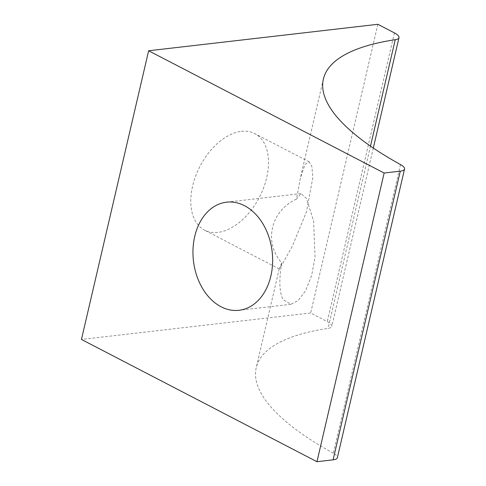 <?xml version="1.0" encoding="UTF-8"?>
<svg xmlns="http://www.w3.org/2000/svg" width="486" height="486" viewBox="0 0 486 486"><rect width="100%" height="100%" fill="white"/><g stroke="black" fill="none" stroke-linecap="round" stroke-linejoin="round"><path stroke-width="0.36" stroke-dasharray="2.43 1.82" d="M241.408 131.354A54.414 33.479 -62.6 0 1 254.725 133.577A54.414 33.479 -62.6 0 1 263.698 187.553A54.414 33.479 -62.6 0 1 217.898 232.393A54.414 33.479 -62.6 0 1 204.582 230.17A54.414 33.479 -62.6 0 1 195.609 176.193A54.414 33.479 -62.6 0 1 241.408 131.354M305.08 164.408L309.248 161.881L311.891 166.589L312.838 177.408L306.526 211.714L292.402 246.019L281.564 265.441L279.231 268.807L281.692 262.847C263.388 242.204 270.726 210.675 296.521 199.12L300.36 178.016L305.08 164.408M281.692 262.847C278.867 279.966 279.31 292.214 283.01 299.595L290.914 304.297L298.137 300.555L305.548 290.762L311.599 275.647L315.05 257.191L313.585 220.93L306.52 198.561L300.986 193.586L296.521 199.12M400.519 164.572L333.341 453.25A15.546 4.702 -166.9 0 1 337.369 457.715M333.341 453.25A297.73 90.025 -166.9 0 1 256.207 367.75A297.73 90.025 -166.9 0 1 328.062 328.39A15.546 4.702 -166.9 0 0 331.817 326.331A15.546 4.702 -166.9 0 0 327.26 321.586L310.675 312.978L81.454 339.447M377.853 24.3L310.675 312.978M370.484 146.116L328.062 328.39M394.438 32.908L327.26 321.586M309.248 161.881L254.725 133.577M300.986 193.586L226.555 202.182M323.384 79.072L300.36 178.016M279.231 268.807L256.207 367.75M373.309 148.048L331.817 326.331M290.914 304.303L239.039 310.293M279.231 268.922L204.582 230.17"/><path stroke-width="0.73" d="M244.549 205.718A54.414 39.615 -96.6 0 0 226.555 202.182A54.414 39.615 -96.6 0 0 193.051 248.425A54.414 39.615 -96.6 0 0 221.039 306.751A54.414 39.615 -96.6 0 0 239.039 310.293A54.414 39.615 -96.6 0 0 272.543 264.05A54.414 39.615 -96.6 0 0 244.549 205.718M148.631 50.769L377.853 24.3L394.438 32.908A15.546 4.702 -166.9 0 1 398.994 37.659A15.546 4.702 -166.9 0 1 395.24 39.712A297.73 90.025 -166.9 0 0 323.384 79.072A297.73 90.025 -166.9 0 0 400.519 164.572A15.546 4.702 -166.9 0 1 404.546 169.037L337.369 457.715A15.546 4.702 -166.9 0 1 333.104 459.835L316.963 461.7L81.454 339.447L148.631 50.769L384.14 173.022L316.963 461.7M404.546 169.037A15.546 4.702 -166.9 0 1 400.282 171.163L333.104 459.835M384.14 173.022L400.282 171.163M395.24 39.712L370.484 146.116M398.994 37.659L373.309 148.048"/></g></svg>
